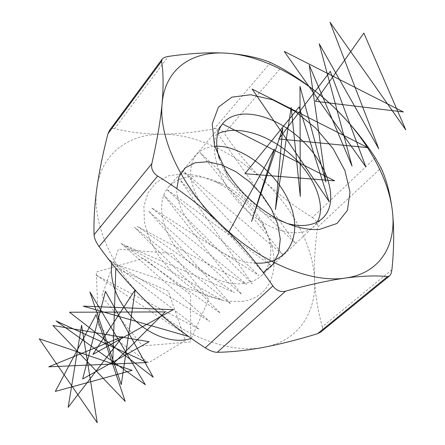 <?xml version="1.0" encoding="UTF-8"?>
<svg xmlns="http://www.w3.org/2000/svg" width="445" height="445" viewBox="0 0 445 445"><rect width="100%" height="100%" fill="white"/><g stroke="black" fill="none" stroke-linecap="round" stroke-linejoin="round"><path stroke-width="0.33" stroke-dasharray="2.23 1.67" d="M391.923 269.72L322.386 326.73C318.025 312.034 315.433 296.337 314.598 279.638C314.014 262.717 315.004 245.245 317.569 227.239L381.059 167.915M375.269 157.753L312.429 217.488C294.829 206.836 278.548 194.493 263.59 180.459C248.833 166.163 235.733 150.488 224.297 133.428L280.962 67.812M270.532 62.511L214.312 128.755C196.518 132.154 179.113 133.967 162.097 134.184C145.465 134.162 129.656 132.304 114.677 128.622L168.299 56.437M322.386 326.73C322.964 328.849 322.391 330.646 320.667 332.126M314.598 279.638C316.362 313.002 298.111 340.959 264.158 347.245C230.733 354.12 182.806 336.754 147.223 302.383C111.211 268.463 91.614 221.421 96.915 187.723C101.605 153.525 128.683 133.995 162.097 134.184C195.566 134.04 234.198 152.307 263.59 180.459C293.105 208.488 313.174 246.207 314.598 279.638M312.429 217.488C316.206 219.986 317.919 223.234 317.569 227.239M214.312 128.755C218.273 128.204 221.604 129.768 224.297 133.428M109.364 130.591C110.749 128.8 112.524 128.143 114.677 128.622M242.197 301.399C274.365 297.177 282.97 261.093 264.397 228.391C252.838 207.954 236.573 192.457 215.614 181.883L199.132 175.82L183.123 173.7L168.627 175.792L156.662 182.116L148.168 192.418L143.907 206.118L144.386 222.339L149.731 239.899L159.655 257.433L173.433 273.519L189.965 286.83L207.898 296.309L225.771 301.248L242.197 301.399M219.368 158.726L222.895 167.737L227.79 176.832C238.186 193.336 251.876 206.385 268.858 215.986L278.181 220.436L287.348 223.535M243.905 283.498C223.373 286.346 194.699 271.973 177.405 249.467C160.022 226.989 156.874 200.467 168.605 186.978C181.249 174.44 198.809 173.255 221.287 183.418C239.026 192.379 252.793 205.501 262.589 222.795C273.82 244.761 273.475 262.361 261.549 275.583C256.965 279.866 251.086 282.503 243.905 283.498M228.747 232.229C206.808 215.502 194.148 197.146 190.766 177.16C189.62 158.348 197.58 148.046 214.662 146.26M255.975 263.14C219.641 262.834 175.419 219.057 176.821 188.713M263.245 272.585L179.246 178.84L252.337 283.882L163.599 194.993L241.563 294.356L148.641 211.114L230.888 304.063L134.373 227.184L220.297 313.08L120.784 243.181L209.762 321.457L107.874 259.09L199.265 329.267L95.642 274.882L188.791 336.559M222.422 123.927C205.796 141.015 215.903 181.121 244.166 208.054C272.223 235.26 307.634 240.105 317.302 221.972M217.722 133.728L295.563 243.398L199.772 152.19L283.332 255.085L182.756 170.719L271.139 265.743L166.669 189.286L258.957 275.483L151.517 207.854L246.753 284.405L137.288 226.371L234.509 292.599L123.994 244.8L222.205 300.169L111.6 263.073M191.294 338.339L208.705 299.618L172.354 253.478L118.37 249.183L101.777 296.275L142.611 345.921L190.727 341.91L190.566 294.829L143.824 258.267L96.281 272.04L98.545 326.942L148.713 362.703L185.348 340.553L168.288 291.164L115.828 268.324M261.549 275.583L322.775 218.089M168.605 186.978L223.112 123.081M268.858 215.986L275.705 217.983M227.79 176.832L225.465 170.09M221.287 183.418L215.614 181.883M262.589 222.795L264.397 228.391"/><path stroke-width="0.67" d="M161.591 61.221L162.136 59.157L163.265 58.106L165.445 57.082L168.299 56.437C189.854 53.255 209.328 52.176 226.716 53.194C261.209 55.408 301.816 76.534 333.639 106.989C365.562 137.333 388.585 176.888 392.418 211.225C396.567 245.484 379.974 273.38 345.392 278.053C311.422 283.37 260.414 262.628 221.182 224.792C201.218 206.063 180.036 189.815 157.641 176.048L99.102 246.558C113.447 266.627 129.489 285.234 147.223 302.383C165.212 319.321 184.558 334.468 205.256 347.818L272.885 285.968C258.028 264.213 240.795 243.821 221.182 224.792C181.532 187.395 158.42 137.438 162.147 103.273C163.554 86.091 163.371 72.073 161.591 61.221L107.951 133.728C103.118 152.529 99.441 170.53 96.915 187.723C94.579 204.706 93.622 220.392 94.051 234.771L151.834 163.649C157.018 140.959 160.456 120.834 162.147 103.273C165.195 68.53 192.29 50.658 226.716 53.194C244.016 54.546 258.617 57.65 270.532 62.511L280.962 67.812C299.78 78.687 317.335 91.742 333.639 106.989C349.675 122.57 363.548 139.491 375.269 157.753L381.059 167.915C386.483 179.674 390.265 194.109 392.418 211.225C394.248 228.702 394.086 248.199 391.923 269.72L391.094 273.58L389.503 276L320.667 332.126L317.591 333.683L387.462 276.645C376.576 275.366 362.558 275.839 345.392 278.053C328.06 280.522 308.107 284.9 285.545 291.18L217.271 352.307C231.789 352.045 247.42 350.36 264.158 347.245C281.323 343.896 299.135 339.374 317.591 333.683M387.462 276.645L389.503 276M151.834 163.649C150.927 168.661 152.863 172.793 157.641 176.048M272.885 285.968C276.339 290.574 280.561 292.315 285.545 291.18M319.688 229.347C306.527 230.427 291.864 226.644 275.705 217.983C254.946 206.23 238.197 190.265 225.465 170.09L214.529 145.799L212.22 123.921L218.417 107.128L231.895 97.16L250.702 94.752L272.529 99.769L295.013 111.384L315.894 128.255L333.127 148.686L344.958 170.68L350.009 192.012L347.417 210.357L337.049 223.44L319.688 229.347M107.951 133.728L109.364 130.591L162.13 59.152M99.102 246.558C95.942 242.074 94.262 238.147 94.051 234.771M217.271 352.307C213.912 352.262 209.907 350.766 205.256 347.818M287.348 223.535C293.75 225.215 299.68 225.821 305.131 225.359C312.434 224.681 318.314 222.255 322.775 218.089C339.552 202.297 328.56 165.401 301.877 140.236C275.466 114.782 238.086 105.565 223.112 123.081C216.098 131.598 214.852 143.479 219.368 158.726M222.422 123.927L334.646 180.809L244.972 173.717L299.112 106.906L328.933 201.268L252.137 89.056L367.815 147.623L278.787 138.962L330.29 71.334L365.862 166.931L284.238 51.425L403.415 111.979L315.438 101.299L363.843 33.069L405.757 129.812L330.018 22.25L378.745 148.741L319.221 43.788L352.056 166.119L309.269 65.159L325.851 182.005L299.986 86.374L300.275 196.468L291.197 107.451L275.466 209.595L282.736 128.366L251.581 221.482L274.459 149.114L228.747 232.229M214.662 146.26C240.478 144.636 276.529 171.364 289.573 203.054C303.229 234.721 288.922 264.792 255.975 263.14M176.821 188.713L178.957 176.687L185.309 167.832L195.166 162.764L207.581 161.78L221.51 164.85L235.867 171.698L249.595 181.799L261.704 194.482L271.317 208.905L277.691 224.141L280.278 239.165L278.72 252.921L272.957 264.375L263.245 272.585M188.791 336.559L83.243 306.138L173.111 309.709L92.838 354.459L135.213 289.728L121.263 384.602L89.89 291.903L145.326 384.725L56.076 320.962L146.967 362.525L48.733 366.819L122.648 336.626L68.168 407.309L81.596 325.245L97.244 422.75L39.243 338.812L132.098 370.374L55.319 391.422L96.037 314.721L125.195 401.368L52.894 325.495L149.103 341.727L82.642 378.99L105.471 291.403L153.219 377.226L69.503 312.229L165.212 311.917L112.663 364.338L115.828 268.324M317.302 221.972C326.357 206.052 315.216 177.01 292.432 156.061C269.72 135.03 237.775 124.478 217.722 133.728M111.6 263.073C109.731 283.943 117.947 303.429 136.248 321.524C153.642 337.499 176.209 343.879 191.294 338.339"/></g></svg>
